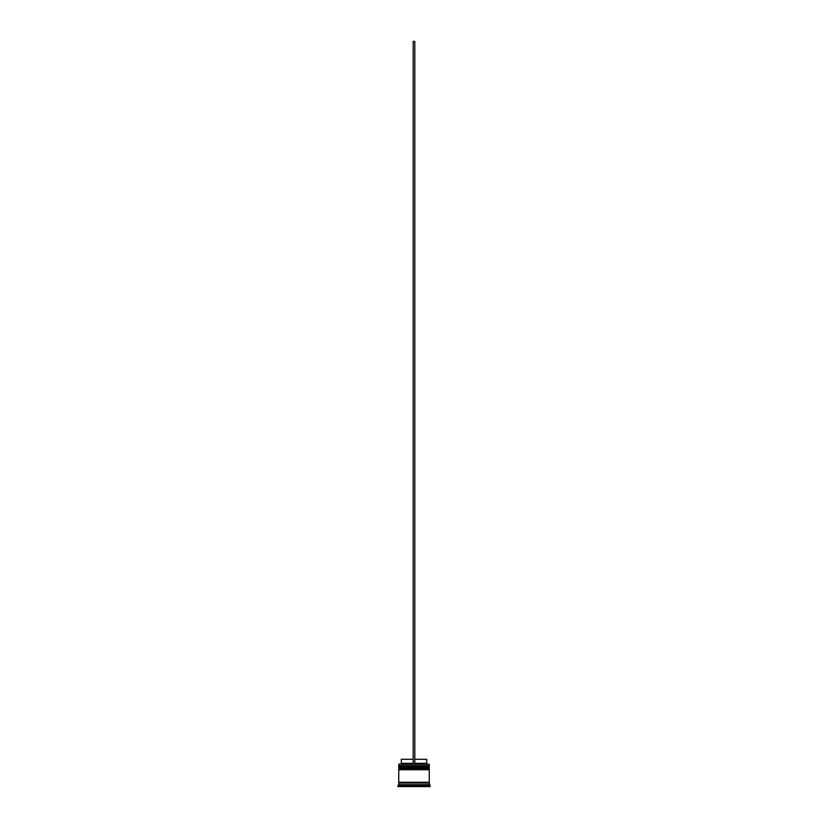 <?xml version="1.0" encoding="UTF-8"?>
<svg xmlns="http://www.w3.org/2000/svg" width="828" height="828" viewBox="0 0 828 828"><rect width="100%" height="100%" fill="white"/><g stroke="black" fill="none" stroke-linecap="round" stroke-linejoin="round"><path stroke-width="1.24" d="M428.78 766.2L399.22 766.2L429.256 766.687L399.22 766.2L429.256 766.687L398.744 766.687L399.22 767.328L429.256 766.842L398.744 766.842L398.744 765.724L428.78 766.2L398.744 765.724L429.256 765.724L429.256 764.275L398.744 764.275L429.256 764.275L428.78 766.2M428.78 767.328L429.256 766.687L428.78 767.328M428.78 768.612L399.22 768.612L429.256 769.098L399.22 768.612L429.256 769.098L398.744 769.098L399.22 769.74L429.256 769.253L398.744 769.253L398.744 768.136L428.78 768.612L398.744 768.136L429.256 768.136L429.256 767.328L398.744 767.328L398.744 768.136L398.744 767.328L429.256 767.328L428.78 768.612M428.78 769.74L429.256 769.098L428.78 769.74M398.827 783.071L429.173 783.071L429.173 782.263L398.827 783.071M398.899 764.12L398.744 765.724L398.899 764.12L413.193 764.12L398.899 764.12M430.063 785.472L429.256 784.675L398.744 784.675L397.937 785.472L430.063 785.472L397.937 785.472L397.937 786.6L430.063 786.6L430.063 785.472L430.063 786.6L397.937 786.6L398.744 784.675L429.256 784.675L429.256 783.071L398.744 783.071L398.744 784.675L398.744 783.071L429.256 783.071L430.063 785.472M413.679 784.996L414.321 784.996L413.679 784.996M429.256 782.263L429.256 769.74L398.744 769.74L398.744 782.263L429.256 782.263L398.744 782.263L398.744 769.74L429.256 769.74L429.256 782.263M426.689 759.297L426.689 763.312L427.486 764.12L426.689 763.312L414.807 763.312L426.689 763.312L426.689 759.297L414.807 759.297L426.689 759.297M413.193 763.312L401.311 763.312L413.193 763.312M413.193 759.297L401.311 759.297L413.193 759.297M413.193 764.12L414.807 764.12L414.807 41.4L414.807 764.12L413.193 764.12L413.193 41.4L414.807 41.4L413.193 41.4L413.193 764.12M401.311 759.297L401.311 763.312L400.514 764.12"/></g></svg>
